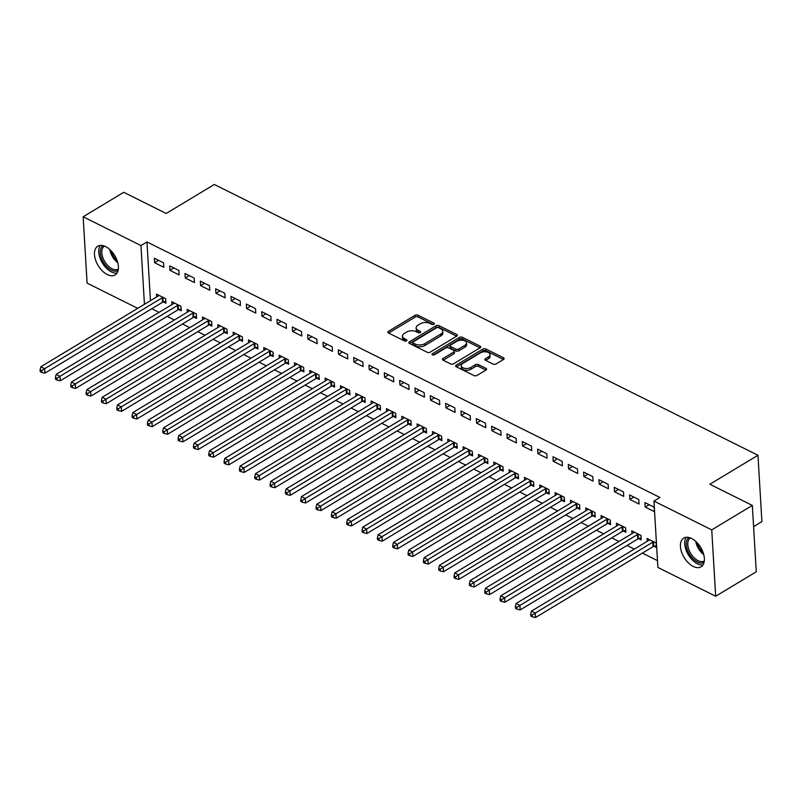 <?xml version="1.0" encoding="UTF-8"?>
<svg xmlns="http://www.w3.org/2000/svg" width="802" height="802" viewBox="0 0 802 802"><rect width="100%" height="100%" fill="white"/><g stroke="black" fill="none" stroke-linecap="round" stroke-linejoin="round"><path stroke-width="1.2" d="M433.982 324.299A1.474 0.812 -3.4 0 0 434.403 323.677A1.474 0.812 -3.4 0 0 433.962 323.146L417.972 315.186A2.105 1.163 -3.4 0 0 414.995 315.326L388.439 331.336A2.105 1.163 -3.4 0 0 387.837 332.208A2.105 1.163 -3.4 0 0 388.469 332.97L404.459 340.94A1.474 0.812 -3.4 0 0 406.544 340.84A1.474 0.812 -3.4 0 0 406.965 340.228A1.474 0.812 -3.4 0 0 406.524 339.687L404.459 338.665A6.757 3.709 -3.4 0 1 402.434 336.218A6.757 3.709 -3.4 0 1 404.358 333.411L406.574 332.078A6.757 3.709 -3.4 0 1 416.108 331.637L418.183 332.66A1.474 0.812 -3.4 0 0 420.268 332.569A1.474 0.812 -3.4 0 0 420.689 331.958A1.474 0.812 -3.4 0 0 420.248 331.416L418.173 330.384A6.757 3.709 -3.4 0 1 416.158 327.938A6.757 3.709 -3.4 0 1 418.083 325.141L420.298 323.808A6.757 3.709 -3.4 0 1 429.832 323.366L431.897 324.389A1.474 0.812 -3.4 0 0 433.982 324.299M693.239 566.433A16.772 9.684 58.9 0 1 681.55 551.936A16.772 9.684 58.9 0 1 683.745 538.082A16.772 9.684 58.9 0 1 691.575 538.453A16.772 9.684 58.9 0 1 703.264 552.959A16.772 9.684 58.9 0 1 701.068 566.803A16.772 9.684 58.9 0 1 693.239 566.433M107.267 274.555A16.772 9.684 58.9 0 1 95.578 260.059A16.772 9.684 58.9 0 1 97.774 246.214A16.772 9.684 58.9 0 1 105.603 246.585A16.772 9.684 58.9 0 1 117.292 261.081A16.772 9.684 58.9 0 1 115.087 274.926A16.772 9.684 58.9 0 1 107.267 274.555M493.13 364.068A2.105 1.163 -3.4 0 0 496.107 363.928L503.556 359.436A2.105 1.163 -3.4 0 0 504.157 358.564A2.105 1.163 -3.4 0 0 503.526 357.792L485.771 348.95A2.105 1.163 -3.4 0 0 482.794 349.091L456.238 365.1A2.105 1.163 -3.4 0 0 455.636 365.973A2.105 1.163 -3.4 0 0 456.268 366.745L474.022 375.587A2.105 1.163 -3.4 0 0 477 375.446L486.002 370.023A2.105 1.163 -3.4 0 0 486.603 369.151A2.105 1.163 -3.4 0 0 485.972 368.379L478.373 364.599A2.105 1.163 -3.4 0 0 475.396 364.74L470.934 367.426A5.644 3.098 -3.4 0 1 464.859 368.399A5.644 3.098 -3.4 0 1 461.27 365.752A5.644 3.098 -3.4 0 1 462.874 363.416L480.358 352.88A5.644 3.098 -3.4 0 1 486.433 351.908A5.644 3.098 -3.4 0 1 490.022 354.544A5.644 3.098 -3.4 0 1 488.408 356.89L485.501 358.644A2.105 1.163 -3.4 0 0 484.899 359.517A2.105 1.163 -3.4 0 0 485.531 360.278L493.13 364.068M653.951 501.09L711.745 529.881L715.685 596.247L657.891 567.455L653.951 501.09L659.956 497.471L146.966 241.943L140.951 245.562L144.44 304.299M137.713 308.349L87.097 283.136L83.157 216.771L123.739 192.31L166.204 213.462L214.304 184.47L757.96 455.265L709.86 484.258L752.326 505.42L711.745 529.881M83.157 216.771L140.951 245.562M456.759 336.128A2.105 1.163 -3.4 0 0 457.361 335.246A2.105 1.163 -3.4 0 0 456.729 334.484L438.965 325.642A2.105 1.163 -3.4 0 0 435.987 325.782L409.431 341.792A2.105 1.163 -3.4 0 0 408.83 342.665A2.105 1.163 -3.4 0 0 409.461 343.426L427.215 352.268A2.105 1.163 -3.4 0 0 430.203 352.138L456.759 336.128M462.373 337.291L480.127 346.143A2.105 1.163 -3.4 0 1 480.759 346.905A2.105 1.163 -3.4 0 1 480.157 347.777L453.601 363.787A2.105 1.163 -3.4 0 1 450.624 363.928L443.025 360.148A2.105 1.163 -3.4 0 1 442.393 359.376A2.105 1.163 -3.4 0 1 442.995 358.504L453.762 352.008A2.105 1.163 -3.4 0 0 454.363 351.136A2.105 1.163 -3.4 0 0 453.731 350.374L448.689 347.857A2.105 1.163 -3.4 0 0 445.712 347.998L434.494 354.765A1.474 0.812 -3.4 0 1 432.91 355.015A1.474 0.812 -3.4 0 1 431.967 354.324A1.474 0.812 -3.4 0 1 432.388 353.712L459.386 337.431A2.105 1.163 -3.4 0 1 462.373 337.291L462.473 339.086L480.047 347.847M753.589 526.633L761.9 521.631L757.96 455.265M629.61 494.964L629.871 499.445L639.074 504.037L638.803 499.546L629.61 494.964M638.723 538.663L641.209 539.906L640.938 535.415L631.735 530.834L631.906 533.691M598.944 479.696L599.214 484.177L608.407 488.759L608.147 484.278L598.944 479.696M608.056 523.395L610.543 524.628L610.272 520.147L601.079 515.566L601.249 518.413M568.277 464.418L568.548 468.899L577.751 473.481L577.48 469L568.277 464.418M577.4 508.117L579.876 509.36L579.615 504.869L570.412 500.288L570.583 503.145M537.621 449.15L537.881 453.631L547.084 458.213L546.814 453.731L537.621 449.15M546.733 492.849L549.22 494.082L548.949 489.601L539.746 485.02L539.916 487.867M506.954 433.872L507.225 438.353L516.418 442.935L516.157 438.453L506.954 433.872M516.067 477.571L518.553 478.814L518.282 474.323L509.09 469.741L509.26 472.599M476.288 418.594L476.558 423.085L485.761 427.666L485.491 423.185L476.288 418.594M485.41 462.303L487.887 463.536L487.626 459.055L478.423 454.473L478.593 457.32M445.631 403.326L445.892 407.807L455.095 412.388L454.824 407.907L445.631 403.326M454.744 447.025L457.23 448.258L456.96 443.777L447.757 439.195L447.927 442.052M414.965 388.048L415.235 392.539L424.428 397.12L424.168 392.629L414.965 388.048M424.078 431.757L426.564 432.99L426.293 428.509L417.1 423.927L417.271 426.774M384.298 372.78L384.569 377.261L393.772 381.842L393.501 377.361L384.298 372.78M393.421 416.479L395.897 417.712L395.637 413.23L386.434 408.649L386.604 411.496M353.642 357.502L353.903 361.993L363.105 366.574L362.835 362.083L353.642 357.502M362.755 401.2L365.241 402.444L364.97 397.962L355.767 393.371L355.938 396.228M322.975 342.233L323.246 346.715L332.439 351.296L332.178 346.815L322.975 342.233M332.088 385.932L334.574 387.165L334.304 382.684L325.111 378.103L325.281 380.95M292.309 326.955L292.58 331.447L301.783 336.028L301.512 331.537L292.309 326.955M301.432 370.654L303.908 371.897L303.647 367.406L294.444 362.825L294.615 365.682M261.652 311.687L261.913 316.168L271.116 320.75L270.845 316.269L261.652 311.687M270.765 355.386L273.251 356.619L272.981 352.138L263.778 347.557L263.948 350.404M230.986 296.409L231.257 300.89L240.45 305.472L240.189 300.991L230.986 296.409M240.099 340.108L242.585 341.351L242.314 336.86L233.121 332.279L233.292 335.136M200.32 281.141L200.59 285.622L209.793 290.204L209.522 285.723L200.32 281.141M209.442 324.84L211.918 326.073L211.658 321.592L202.455 317.011L202.625 319.858M169.663 265.863L169.924 270.344L179.127 274.926L178.856 270.444L169.663 265.863M178.776 309.562L181.262 310.805L180.991 306.314L171.788 301.732L171.959 304.59M146.966 241.943L150.455 300.67M151.779 308.74L159.067 312.359M167.117 316.369L174.395 319.998M182.445 324.008L189.723 327.637M197.773 331.647L205.061 335.276M213.111 339.286L220.39 342.915M228.44 346.925L235.718 350.544M243.768 354.554L251.056 358.183M259.106 362.193L266.384 365.822M274.434 369.832L281.713 373.461M289.763 377.471L297.051 381.09M305.101 385.1L312.379 388.729M320.429 392.739L327.707 396.368M335.757 400.378L343.045 404.007M351.096 408.017L358.374 411.637M366.424 415.647L373.702 419.276M381.752 423.286L389.04 426.915M397.09 430.925L404.368 434.554M412.418 438.564L419.697 442.193M427.747 446.203L435.035 449.822M443.085 453.832L450.363 457.461M458.413 461.471L465.691 465.1M473.741 469.11L481.03 472.739M489.08 476.749L496.358 480.368M504.408 484.378L511.686 488.007M519.736 492.017L527.024 495.646M535.074 499.656L542.352 503.285M550.403 507.295L557.681 510.914M565.731 514.934L573.019 518.553M581.069 522.563L588.347 526.192M596.397 530.202L603.675 533.831M611.726 537.841L619.014 541.47M627.064 545.48L634.342 549.099M642.392 553.109L657.48 560.628M163.448 301.923L165.924 303.166L165.663 298.685L156.46 294.093L156.631 296.951M154.325 258.224L154.596 262.715L163.798 267.297L163.528 262.805L154.325 258.224M194.104 317.201L196.59 318.434L196.32 313.953L187.127 309.372L187.297 312.219M184.991 273.502L185.262 277.983L194.455 282.565L194.194 278.083L184.991 273.502M224.771 332.479L227.257 333.712L226.986 329.231L217.783 324.65L217.954 327.497M215.658 288.77L215.918 293.261L225.121 297.843L224.851 293.352L215.658 288.77M255.437 347.747L257.913 348.98L257.653 344.499L248.45 339.918L248.62 342.775M246.314 304.048L246.585 308.529L255.788 313.111L255.517 308.63L246.314 304.048M286.093 363.025L288.58 364.258L288.309 359.777L279.116 355.196L279.286 358.043M276.981 319.316L277.251 323.808L286.444 328.389L286.184 323.908L276.981 319.316M316.76 378.293L319.246 379.526L318.975 375.045L309.772 370.464L309.943 373.321M307.647 334.594L307.908 339.076L317.111 343.657L316.84 339.176L307.647 334.594M347.426 393.571L349.903 394.805L349.642 390.323L340.439 385.742L340.609 388.589M338.304 349.873L338.574 354.354L347.777 358.935L347.507 354.454L338.304 349.873M378.083 408.84L380.569 410.083L380.298 405.591L371.105 401.01L371.276 403.867M368.97 365.141L369.241 369.622L378.434 374.203L378.173 369.722L368.97 365.141M408.749 424.118L411.236 425.351L410.965 420.87L401.762 416.288L401.932 419.135M399.637 380.419L399.897 384.9L409.1 389.481L408.83 385L399.637 380.419M439.416 439.386L441.892 440.629L441.631 436.138L432.428 431.556L432.599 434.413M430.293 395.687L430.564 400.168L439.767 404.759L439.496 400.268L430.293 395.687M470.072 454.664L472.558 455.897L472.288 451.416L463.095 446.834L463.265 449.681M460.96 410.965L461.23 415.446L470.423 420.027L470.162 415.546L460.96 410.965M500.739 469.932L503.225 471.175L502.954 466.684L493.751 462.102L493.922 464.959M491.626 426.233L491.887 430.724L501.09 435.306L500.819 430.814L491.626 426.233M531.405 485.21L533.881 486.443L533.621 481.962L524.418 477.38L524.588 480.228M522.282 441.511L522.553 445.992L531.756 450.574L531.485 446.092L522.282 441.511M562.062 500.488L564.548 501.721L564.277 497.24L555.084 492.649L555.255 495.506M552.949 456.779L553.22 461.27L562.413 465.852L562.152 461.361L552.949 456.779M592.728 515.756L595.214 516.989L594.944 512.508L585.741 507.927L585.911 510.774M583.615 472.057L583.876 476.538L593.079 481.12L592.808 476.639L583.615 472.057M623.395 531.034L625.871 532.267L625.61 527.786L616.407 523.205L616.578 526.052M614.272 487.325L614.543 491.816L623.745 496.398L623.475 491.907L614.272 487.325M654.051 546.302L656.537 547.535L656.267 543.054L647.074 538.473L647.244 541.33M644.938 502.603L645.209 507.085L654.402 511.666L654.141 507.185L644.938 502.603M752.326 505.42L756.276 571.776L715.685 596.247M154.596 262.715L158.545 260.329M169.924 270.344L173.884 267.968M185.262 277.983L189.212 275.597M200.59 285.622L204.54 283.236M215.918 293.261L219.878 290.875M231.257 300.89L235.207 298.514M246.585 308.529L250.535 306.153M261.913 316.168L265.873 313.782M277.251 323.808L281.201 321.422M292.58 331.447L296.529 329.061M307.908 339.076L311.868 336.7M323.246 346.715L327.196 344.329M338.574 354.354L342.524 351.968M353.903 361.993L357.862 359.607M369.241 369.622L373.191 367.246M384.569 377.261L388.519 374.875M399.897 384.9L403.857 382.514M415.235 392.539L419.185 390.153M430.564 400.168L434.514 397.792M445.892 407.807L449.852 405.431M461.23 415.446L465.18 413.06M476.558 423.085L480.508 420.699M491.887 430.724L495.847 428.338M507.225 438.353L511.175 435.977M522.553 445.992L526.503 443.606M537.881 453.631L541.841 451.245M553.22 461.27L557.169 458.884M568.548 468.899L572.498 466.523M583.876 476.538L587.836 474.152M599.214 484.177L603.164 481.791M614.543 491.816L618.492 489.431M629.871 499.445L633.831 497.07M645.209 507.085L649.159 504.709M416.158 327.938L416.258 329.732A6.757 3.709 -3.4 0 0 418.283 332.178L418.173 330.384M419.556 332.82L418.283 332.178M402.434 336.218L402.544 338.003A6.757 3.709 -3.4 0 0 404.559 340.449L404.459 338.665M405.832 341.091L404.559 340.449M433.28 324.549L418.083 316.98A2.105 1.163 -3.4 0 0 415.105 317.121L388.649 333.061M456.649 336.188L439.075 327.437A2.105 1.163 -3.4 0 0 436.098 327.577L409.642 343.517M438.564 327.707A1.474 0.812 -3.4 0 0 436.468 327.807L413.16 341.863A1.474 0.812 -3.4 0 0 412.739 342.474A1.474 0.812 -3.4 0 0 413.18 343.005L415.366 344.098A6.757 3.709 -3.4 0 0 424.9 343.647L440.839 334.043A6.757 3.709 -3.4 0 0 442.764 331.246A6.757 3.709 -3.4 0 0 440.739 328.8L438.564 327.707M412.739 342.474L412.85 344.269A1.474 0.812 -3.4 0 0 413.291 344.8L413.18 343.005M442.764 331.246L442.864 333.03A6.757 3.709 -3.4 0 1 440.94 335.837L425.01 345.441A6.757 3.709 -3.4 0 1 415.476 345.893L413.291 344.8M443.205 360.238L453.872 353.802A2.105 1.163 -3.4 0 0 454.473 352.93L454.363 351.136M433.25 355.045L459.496 339.226L459.386 337.431M464.939 345.271A5.644 3.098 -3.4 0 0 466.543 342.935A5.644 3.098 -3.4 0 0 462.954 340.299A5.644 3.098 -3.4 0 0 456.889 341.261L450.724 344.98A2.105 1.163 -3.4 0 0 450.123 345.852A2.105 1.163 -3.4 0 0 450.754 346.614L455.797 349.131A2.105 1.163 -3.4 0 0 458.774 348.99L464.939 345.271L465.04 347.065A5.644 3.098 -3.4 0 0 466.654 344.73L466.543 342.935M450.123 345.852L450.233 347.647A2.105 1.163 -3.4 0 0 450.864 348.409L450.754 346.614M465.04 347.065L458.884 350.785A2.105 1.163 -3.4 0 1 455.907 350.925L450.864 348.409M462.473 339.086A2.105 1.163 -3.4 0 0 459.496 339.226M490.022 354.544L490.132 356.339A5.644 3.098 -3.4 0 1 488.518 358.684L485.711 360.369M461.27 365.752L461.381 367.547A5.644 3.098 -3.4 0 0 464.97 370.193A5.644 3.098 -3.4 0 0 471.035 369.221L470.934 367.426M485.892 370.083L478.483 366.394A2.105 1.163 -3.4 0 0 475.496 366.534L471.035 369.221M503.455 359.497L485.882 350.745A2.105 1.163 -3.4 0 0 482.894 350.885L456.448 366.835M158.946 295.337L158.816 295.517A2.145 1.183 176.6 0 1 158.365 295.908L40.822 366.765L44.661 368.669L44.922 373.161L162.465 302.294A2.145 1.183 176.6 0 1 163.137 302.013L165.814 301.261M41.634 370.624L40.1 369.862L40.21 371.657L41.744 372.419L41.634 370.624L44.661 368.669L162.194 297.813A2.145 1.183 176.6 0 1 162.866 297.532L163.177 297.442M40.1 369.862L40.822 366.765M44.922 373.161L41.744 372.419M174.275 302.976L174.144 303.146A2.145 1.183 176.6 0 1 173.693 303.547L56.16 374.404L59.99 376.308L60.25 380.79L177.793 309.933A2.145 1.183 176.6 0 1 178.465 309.652L181.142 308.9M56.962 378.263L55.428 377.501L55.538 379.286L57.072 380.058L56.962 378.263L59.99 376.308L177.523 305.452A2.145 1.183 176.6 0 1 178.194 305.171L178.505 305.081M55.428 377.501L56.16 374.404M60.25 380.79L57.072 380.058M189.603 310.605L189.472 310.785A2.145 1.183 176.6 0 1 189.021 311.176L71.488 382.043L75.318 383.947L75.588 388.429L193.122 317.572A2.145 1.183 176.6 0 1 193.793 317.291L196.48 316.529M72.3 385.902L70.766 385.13L70.867 386.925L72.401 387.687L72.3 385.902L75.318 383.947L192.861 313.091A2.145 1.183 176.6 0 1 193.533 312.81L193.843 312.72M70.766 385.13L71.488 382.043M75.588 388.429L72.401 387.687M118.084 270.495A14.506 8.381 58.9 0 1 104.681 264.179A14.506 8.381 58.9 0 1 101.323 247.517A14.506 8.381 58.9 0 1 103.097 245.643M104.46 246.074L104.46 246.074A13.434 7.759 -121.1 0 0 102.766 247.838A13.434 7.759 -121.1 0 0 105.904 263.307A13.434 7.759 -121.1 0 0 118.335 269.081L118.335 269.081M100.3 245.402A16.662 9.624 -121.1 0 0 99.939 245.953A16.662 9.624 -121.1 0 0 102.686 263.457A16.662 9.624 -121.1 0 0 116.992 273.081M704.056 562.372A14.506 8.381 58.9 0 1 690.652 556.057A14.506 8.381 58.9 0 1 687.294 539.395A14.506 8.381 58.9 0 1 689.068 537.51M690.432 537.952L690.432 537.952A13.434 7.759 -121.1 0 0 688.738 539.716A13.434 7.759 -121.1 0 0 691.875 555.184A13.434 7.759 -121.1 0 0 704.306 560.959L704.306 560.959M686.271 537.27A16.662 9.624 -121.1 0 0 685.91 537.831A16.662 9.624 -121.1 0 0 688.657 555.335A16.662 9.624 -121.1 0 0 702.963 564.959M204.941 318.244L204.811 318.424A2.145 1.183 176.6 0 1 204.36 318.815L86.816 389.672L90.656 391.587L90.917 396.068L208.46 325.211A2.145 1.183 176.6 0 1 209.132 324.93L211.808 324.168M87.629 393.531L86.095 392.769L86.205 394.564L87.739 395.326L87.629 393.531L90.656 391.587L208.189 320.73A2.145 1.183 176.6 0 1 208.861 320.439L209.172 320.359M86.095 392.769L86.816 389.672M90.917 396.068L87.739 395.326M220.269 325.883L220.139 326.063A2.145 1.183 176.6 0 1 219.688 326.454L102.155 397.311L105.984 399.226L106.245 403.707L223.788 332.85A2.145 1.183 176.6 0 1 224.46 332.559L227.136 331.807M102.957 401.17L101.423 400.409L101.533 402.203L103.067 402.965L102.957 401.17L105.984 399.226L223.517 328.359A2.145 1.183 176.6 0 1 224.189 328.078L224.5 327.988M101.423 400.409L102.155 397.311M106.245 403.707L103.067 402.965M235.598 333.522L235.467 333.692A2.145 1.183 176.6 0 1 235.016 334.093L117.483 404.95L121.313 406.855L121.583 411.346L239.116 340.479A2.145 1.183 176.6 0 1 239.788 340.198L242.475 339.447M118.295 408.809L116.761 408.048L116.861 409.842L118.395 410.604L118.295 408.809L121.313 406.855L238.856 335.998A2.145 1.183 176.6 0 1 239.527 335.717L239.838 335.627M116.761 408.048L117.483 404.95M121.583 411.346L118.395 410.604M250.936 341.151L250.805 341.331A2.145 1.183 176.6 0 1 250.354 341.722L132.811 412.589L136.651 414.494L136.911 418.975L254.455 348.118A2.145 1.183 176.6 0 1 255.126 347.837L257.803 347.076M133.623 416.449L132.089 415.677L132.2 417.471L133.733 418.243L133.623 416.449L136.651 414.494L254.184 343.637A2.145 1.183 176.6 0 1 254.856 343.356L255.166 343.266M132.089 415.677L132.811 412.589M136.911 418.975L133.733 418.243M266.264 348.79L266.134 348.97A2.145 1.183 176.6 0 1 265.683 349.361L148.149 420.218L151.979 422.133L152.24 426.614L269.783 355.757A2.145 1.183 176.6 0 1 270.454 355.476L273.131 354.715M148.951 424.078L147.418 423.316L147.528 425.11L149.062 425.872L148.951 424.078L151.979 422.133L269.512 351.276A2.145 1.183 176.6 0 1 270.184 350.985L270.495 350.905M147.418 423.316L148.149 420.218M152.24 426.614L149.062 425.872M281.592 356.429L281.462 356.609A2.145 1.183 176.6 0 1 281.011 357L163.478 427.857L167.307 429.772L167.578 434.253L285.111 363.396A2.145 1.183 176.6 0 1 285.783 363.105L288.469 362.354M164.29 431.717L162.756 430.955L162.856 432.749L164.39 433.511L164.29 431.717L167.307 429.772L284.85 358.905A2.145 1.183 176.6 0 1 285.522 358.624L285.833 358.534M162.756 430.955L163.478 427.857M167.578 434.253L164.39 433.511M296.93 364.068L296.8 364.238A2.145 1.183 176.6 0 1 296.349 364.639L178.806 435.496L182.645 437.401L182.906 441.892L300.449 371.025A2.145 1.183 176.6 0 1 301.121 370.745L303.798 369.993M179.618 439.356L178.084 438.594L178.194 440.388L179.728 441.15L179.618 439.356L182.645 437.401L300.179 366.544A2.145 1.183 176.6 0 1 300.85 366.263L301.161 366.173M178.084 438.594L178.806 435.496M182.906 441.892L179.728 441.15M312.259 371.697L312.128 371.877A2.145 1.183 176.6 0 1 311.677 372.268L194.144 443.135L197.974 445.04L198.234 449.521L315.777 378.664A2.145 1.183 176.6 0 1 316.449 378.384L319.126 377.622M194.946 446.995L193.412 446.233L193.523 448.017L195.056 448.789L194.946 446.995L197.974 445.04L315.507 374.183A2.145 1.183 176.6 0 1 316.178 373.902L316.489 373.812M193.412 446.233L194.144 443.135M198.234 449.521L195.056 448.789M327.587 379.336L327.457 379.516A2.145 1.183 176.6 0 1 327.005 379.907L209.472 450.764L213.302 452.679L213.573 457.16L331.106 386.303A2.145 1.183 176.6 0 1 331.777 386.023L334.464 385.261M210.284 454.624L208.751 453.862L208.851 455.656L210.385 456.418L210.284 454.624L213.302 452.679L330.845 381.822A2.145 1.183 176.6 0 1 331.517 381.531L331.827 381.451M208.751 453.862L209.472 450.764M213.573 457.16L210.385 456.418M342.925 386.975L342.795 387.155A2.145 1.183 176.6 0 1 342.344 387.546L224.801 458.403L228.64 460.318L228.901 464.799L346.444 393.942A2.145 1.183 176.6 0 1 347.116 393.652L349.792 392.9M225.613 462.263L224.079 461.501L224.189 463.295L225.723 464.057L225.613 462.263L228.64 460.318L346.173 389.451A2.145 1.183 176.6 0 1 346.845 389.17L347.156 389.08M224.079 461.501L224.801 458.403M228.901 464.799L225.723 464.057M358.253 394.614L358.123 394.795A2.145 1.183 176.6 0 1 357.672 395.185L240.139 466.042L243.968 467.947L244.229 472.438L361.772 401.571A2.145 1.183 176.6 0 1 362.444 401.291L365.121 400.539M240.941 469.902L239.407 469.14L239.517 470.934L241.051 471.696L240.941 469.902L243.968 467.947L361.502 397.09A2.145 1.183 176.6 0 1 362.173 396.81L362.484 396.719M239.407 469.14L240.139 466.042M244.229 472.438L241.051 471.696M373.582 402.253L373.451 402.424A2.145 1.183 176.6 0 1 373 402.825L255.467 473.681L259.297 475.586L259.567 480.067L377.1 409.21A2.145 1.183 176.6 0 1 377.772 408.93L380.459 408.178M256.279 477.541L254.745 476.779L254.846 478.573L256.379 479.335L256.279 477.541L259.297 475.586L376.84 404.729A2.145 1.183 176.6 0 1 377.511 404.449L377.822 404.358M254.745 476.779L255.467 473.681M259.567 480.067L256.379 479.335M388.92 409.882L388.79 410.063A2.145 1.183 176.6 0 1 388.338 410.454L270.795 481.32L274.635 483.225L274.896 487.706L392.439 416.85A2.145 1.183 176.6 0 1 393.11 416.569L395.787 415.807M271.607 485.18L270.073 484.408L270.184 486.202L271.718 486.964L271.607 485.18L274.635 483.225L392.168 412.368A2.145 1.183 176.6 0 1 392.84 412.088L393.15 411.997M270.073 484.408L270.795 481.32M274.896 487.706L271.718 486.964M404.248 417.521L404.118 417.702A2.145 1.183 176.6 0 1 403.667 418.093L286.134 488.949L289.963 490.864L290.224 495.345L407.767 424.489A2.145 1.183 176.6 0 1 408.439 424.208L411.115 423.446M286.936 492.809L285.402 492.047L285.512 493.842L287.046 494.603L286.936 492.809L289.963 490.864L407.496 420.007A2.145 1.183 176.6 0 1 408.168 419.717L408.479 419.636M285.402 492.047L286.134 488.949M290.224 495.345L287.046 494.603M419.576 425.16L419.446 425.341A2.145 1.183 176.6 0 1 418.995 425.732L301.462 496.588L305.291 498.503L305.562 502.984L423.095 432.128A2.145 1.183 176.6 0 1 423.767 431.837L426.453 431.085M302.274 500.448L300.74 499.686L300.84 501.481L302.374 502.242L302.274 500.448L305.291 498.503L422.834 427.636A2.145 1.183 176.6 0 1 423.506 427.356L423.817 427.265M300.74 499.686L301.462 496.588M305.562 502.984L302.374 502.242M434.915 432.799L434.784 432.97A2.145 1.183 176.6 0 1 434.333 433.371L316.79 504.227L320.63 506.132L320.89 510.623L438.433 439.757A2.145 1.183 176.6 0 1 439.105 439.476L441.782 438.724M317.602 508.087L316.068 507.325L316.178 509.12L317.712 509.882L317.602 508.087L320.63 506.132L438.163 435.275A2.145 1.183 176.6 0 1 438.834 434.995L439.145 434.905M316.068 507.325L316.79 504.227M320.89 510.623L317.712 509.882M450.243 440.428L450.112 440.609A2.145 1.183 176.6 0 1 449.661 441L332.128 511.866L335.958 513.771L336.218 518.252L453.762 447.396A2.145 1.183 176.6 0 1 454.433 447.115L457.11 446.353M332.93 515.726L331.396 514.954L331.507 516.749L333.041 517.521L332.93 515.726L335.958 513.771L453.491 442.915A2.145 1.183 176.6 0 1 454.163 442.634L454.473 442.544M331.396 514.954L332.128 511.866M336.218 518.252L333.041 517.521M465.571 448.067L465.441 448.248A2.145 1.183 176.6 0 1 464.99 448.639L347.456 519.495L351.286 521.41L351.557 525.891L469.09 455.035A2.145 1.183 176.6 0 1 469.761 454.754L472.448 453.992M348.268 523.355L346.735 522.593L346.835 524.388L348.369 525.15L348.268 523.355L351.286 521.41L468.829 450.554A2.145 1.183 176.6 0 1 469.501 450.263L469.812 450.183M346.735 522.593L347.456 519.495M351.557 525.891L348.369 525.15M480.909 455.706L480.779 455.887A2.145 1.183 176.6 0 1 480.328 456.278L362.785 527.135L366.624 529.049L366.885 533.53L484.428 462.674A2.145 1.183 176.6 0 1 485.1 462.383L487.776 461.631M363.597 530.994L362.063 530.232L362.173 532.027L363.707 532.789L363.597 530.994L366.624 529.049L484.157 458.183A2.145 1.183 176.6 0 1 484.829 457.902L485.14 457.812M362.063 530.232L362.785 527.135M366.885 533.53L363.707 532.789M496.237 463.345L496.107 463.516A2.145 1.183 176.6 0 1 495.656 463.917L378.123 534.774L381.952 536.678L382.213 541.17L499.756 470.303A2.145 1.183 176.6 0 1 500.428 470.022L503.105 469.27M378.925 538.633L377.391 537.871L377.501 539.666L379.035 540.428L378.925 538.633L381.952 536.678L499.486 465.822A2.145 1.183 176.6 0 1 500.157 465.541L500.468 465.451M377.391 537.871L378.123 534.774M382.213 541.17L379.035 540.428M511.566 470.974L511.435 471.155A2.145 1.183 176.6 0 1 510.984 471.546L393.451 542.413L397.281 544.317L397.551 548.799L515.084 477.942A2.145 1.183 176.6 0 1 515.756 477.661L518.443 476.899M394.263 546.272L392.729 545.51L392.83 547.295L394.363 548.067L394.263 546.272L397.281 544.317L514.824 473.461A2.145 1.183 176.6 0 1 515.496 473.18L515.806 473.09M392.729 545.51L393.451 542.413M397.551 548.799L394.363 548.067M526.904 478.614L526.774 478.794A2.145 1.183 176.6 0 1 526.323 479.185L408.779 550.042L412.619 551.956L412.88 556.438L530.423 485.581A2.145 1.183 176.6 0 1 531.094 485.3L533.771 484.538M409.591 553.901L408.058 553.139L408.168 554.934L409.702 555.696L409.591 553.901L412.619 551.956L530.152 481.1A2.145 1.183 176.6 0 1 530.824 480.809L531.135 480.729M408.058 553.139L408.779 550.042M412.88 556.438L409.702 555.696M542.232 486.253L542.102 486.433A2.145 1.183 176.6 0 1 541.651 486.824L424.118 557.681L427.947 559.596L428.208 564.077L545.751 493.22A2.145 1.183 176.6 0 1 546.423 492.939L549.099 492.177M424.92 561.54L423.386 560.778L423.496 562.573L425.03 563.335L424.92 561.54L427.947 559.596L545.48 488.729A2.145 1.183 176.6 0 1 546.152 488.448L546.463 488.358M423.386 560.778L424.118 557.681M428.208 564.077L425.03 563.335M557.56 493.892L557.43 494.072A2.145 1.183 176.6 0 1 556.979 494.463L439.446 565.32L443.275 567.225L443.546 571.716L561.079 500.859A2.145 1.183 176.6 0 1 561.751 500.568L564.438 499.816M440.258 569.179L438.724 568.418L438.824 570.212L440.358 570.974L440.258 569.179L443.275 567.225L560.819 496.368A2.145 1.183 176.6 0 1 561.49 496.087L561.801 495.997M438.724 568.418L439.446 565.32M443.546 571.716L440.358 570.974M572.899 501.531L572.768 501.701A2.145 1.183 176.6 0 1 572.317 502.102L454.774 572.959L458.614 574.864L458.874 579.355L576.417 508.488A2.145 1.183 176.6 0 1 577.089 508.207L579.766 507.455M455.586 576.818L454.052 576.057L454.163 577.851L455.696 578.613L455.586 576.818L458.614 574.864L576.147 504.007A2.145 1.183 176.6 0 1 576.818 503.726L577.129 503.636M454.052 576.057L454.774 572.959M458.874 579.355L455.696 578.613M588.227 509.16L588.097 509.34A2.145 1.183 176.6 0 1 587.645 509.731L470.112 580.598L473.942 582.503L474.203 586.984L591.746 516.127A2.145 1.183 176.6 0 1 592.417 515.846L595.094 515.084M470.914 584.457L469.381 583.686L469.491 585.48L471.025 586.242L470.914 584.457L473.942 582.503L591.475 511.646A2.145 1.183 176.6 0 1 592.147 511.365L592.457 511.275M469.381 583.686L470.112 580.598M474.203 586.984L471.025 586.242M603.555 516.799L603.425 516.979A2.145 1.183 176.6 0 1 602.974 517.37L485.441 588.227L489.27 590.142L489.541 594.623L607.074 523.766A2.145 1.183 176.6 0 1 607.746 523.485L610.432 522.724M486.253 592.087L484.719 591.325L484.819 593.119L486.353 593.881L486.253 592.087L489.27 590.142L606.813 519.285A2.145 1.183 176.6 0 1 607.485 518.994L607.796 518.914M484.719 591.325L485.441 588.227M489.541 594.623L486.353 593.881M618.893 524.438L618.763 524.618A2.145 1.183 176.6 0 1 618.312 525.009L500.769 595.866L504.608 597.781L504.869 602.262L622.412 531.405A2.145 1.183 176.6 0 1 623.084 531.114L625.76 530.363M501.581 599.726L500.047 598.964L500.157 600.758L501.691 601.52L501.581 599.726L504.608 597.781L622.141 526.914A2.145 1.183 176.6 0 1 622.813 526.633L623.124 526.543M500.047 598.964L500.769 595.866M504.869 602.262L501.691 601.52M634.222 532.077L634.091 532.247A2.145 1.183 176.6 0 1 633.64 532.648L516.107 603.505L519.937 605.41L520.197 609.901L637.74 539.034A2.145 1.183 176.6 0 1 638.412 538.754L641.089 538.002M516.909 607.365L515.375 606.603L515.486 608.397L517.019 609.159L516.909 607.365L519.937 605.41L637.47 534.553A2.145 1.183 176.6 0 1 638.141 534.272L638.452 534.182M515.375 606.603L516.107 603.505M520.197 609.901L517.019 609.159M649.55 539.706L649.419 539.886A2.145 1.183 176.6 0 1 648.968 540.277L531.435 611.144L535.265 613.049L535.536 617.53L653.069 546.673A2.145 1.183 176.6 0 1 653.74 546.393L656.427 545.631M532.247 615.004L530.713 614.232L530.814 616.026L532.348 616.798L532.247 615.004L535.265 613.049L652.808 542.192A2.145 1.183 176.6 0 1 653.48 541.911L653.79 541.821M530.713 614.232L531.435 611.144M535.536 617.53L532.348 616.798M434.032 324.269L433.962 323.146M406.594 340.81L406.524 339.687M420.308 332.539L420.248 331.416M388.539 333.01L388.439 331.336M415.105 317.121L414.995 315.326M418.083 316.98L417.972 315.186M409.531 343.467L409.431 341.792M436.098 327.577L435.987 325.782M439.075 327.437L438.965 325.642M456.819 336.078L456.729 334.484M415.476 345.893L415.366 344.098M425.01 345.441L424.9 343.647M440.94 335.837L440.839 334.043M480.228 347.737L480.127 346.143M443.095 360.178L442.995 358.504M453.872 353.802L453.762 352.008M432.458 354.885L432.388 353.712M455.907 350.925L455.797 349.131M458.884 350.785L458.774 348.99M485.601 360.319L485.501 358.644M488.518 358.684L488.408 356.89M475.496 366.534L475.396 364.74M478.483 366.394L478.373 364.599M486.072 369.983L485.972 368.379M456.338 366.775L456.238 365.1M482.894 350.885L482.794 349.091M485.882 350.745L485.771 348.95M503.626 359.396L503.526 357.792M162.465 302.294L162.194 297.813M163.137 302.013L162.866 297.532M177.793 309.933L177.523 305.452M178.465 309.652L178.194 305.171M193.122 317.572L192.861 313.091M193.793 317.291L193.533 312.81M117.784 262.755A13.434 7.759 58.9 0 1 109.804 249.512M111.227 250.916A12.992 7.499 -121.1 0 0 117.202 260.84M703.755 554.633A13.434 7.759 58.9 0 1 695.775 541.39M697.199 542.794A12.992 7.499 -121.1 0 0 703.174 552.718M208.46 325.211L208.189 320.73M209.132 324.93L208.861 320.439M223.788 332.85L223.517 328.359M224.46 332.559L224.189 328.078M239.116 340.479L238.856 335.998M239.788 340.198L239.527 335.717M254.455 348.118L254.184 343.637M255.126 347.837L254.856 343.356M269.783 355.757L269.512 351.276M270.454 355.476L270.184 350.985M285.111 363.396L284.85 358.905M285.783 363.105L285.522 358.624M300.449 371.025L300.179 366.544M301.121 370.745L300.85 366.263M315.777 378.664L315.507 374.183M316.449 378.384L316.178 373.902M331.106 386.303L330.845 381.822M331.777 386.023L331.517 381.531M346.444 393.942L346.173 389.451M347.116 393.652L346.845 389.17M361.772 401.571L361.502 397.09M362.444 401.291L362.173 396.81M377.1 409.21L376.84 404.729M377.772 408.93L377.511 404.449M392.439 416.85L392.168 412.368M393.11 416.569L392.84 412.088M407.767 424.489L407.496 420.007M408.439 424.208L408.168 419.717M423.095 432.128L422.834 427.636M423.767 431.837L423.506 427.356M438.433 439.757L438.163 435.275M439.105 439.476L438.834 434.995M453.762 447.396L453.491 442.915M454.433 447.115L454.163 442.634M469.09 455.035L468.829 450.554M469.761 454.754L469.501 450.263M484.428 462.674L484.157 458.183M485.1 462.383L484.829 457.902M499.756 470.303L499.486 465.822M500.428 470.022L500.157 465.541M515.084 477.942L514.824 473.461M515.756 477.661L515.496 473.18M530.423 485.581L530.152 481.1M531.094 485.3L530.824 480.809M545.751 493.22L545.48 488.729M546.423 492.939L546.152 488.448M561.079 500.859L560.819 496.368M561.751 500.568L561.49 496.087M576.417 508.488L576.147 504.007M577.089 508.207L576.818 503.726M591.746 516.127L591.475 511.646M592.417 515.846L592.147 511.365M607.074 523.766L606.813 519.285M607.746 523.485L607.485 518.994M622.412 531.405L622.141 526.914M623.084 531.114L622.813 526.633M637.74 539.034L637.47 534.553M638.412 538.754L638.141 534.272M653.069 546.673L652.808 542.192M653.74 546.393L653.48 541.911"/></g></svg>
